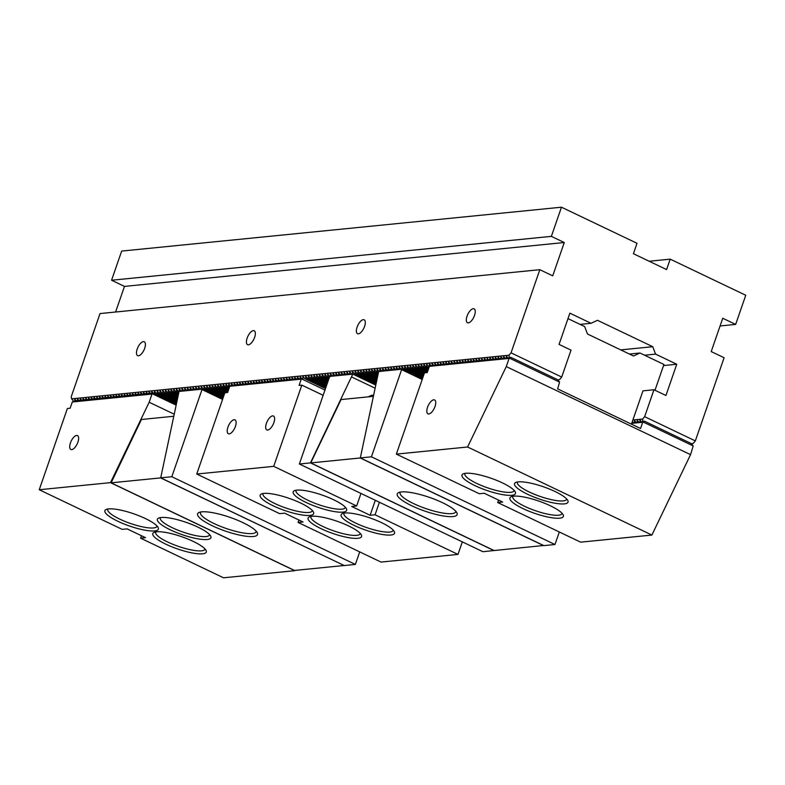 <?xml version="1.0" encoding="UTF-8"?>
<svg xmlns="http://www.w3.org/2000/svg" width="785" height="785" viewBox="0 0 785 785"><rect width="100%" height="100%" fill="white"/><g stroke="black" fill="none" stroke-linecap="round" stroke-linejoin="round"><path stroke-width="1.18" d="M691.585 443.878L693.361 443.25L695.324 440.895L724.113 357.734L711.21 351.572L722.749 318.249L735.653 324.411L745.75 295.258L670.194 259.148L649.175 261.248M632.867 420.014L642.679 419.033L644.642 416.678L653.964 389.752L642.964 390.851L631.444 424.145M632.347 421.516L633.299 422.732M634.457 422.31L634.437 420.397L636.046 422.458M637.204 422.036L637.184 420.122L638.794 422.183M639.952 421.761L639.942 419.847L641.541 421.908M642.699 421.486L642.679 419.033M653.964 389.752L665.945 395.483L676.758 364.24L655.563 354.113L652.757 346.705L597.473 320.29L591.066 323.292L569.871 313.166L559.057 344.409L571.029 350.13L561.707 377.055L559.754 379.41L557.978 380.038M73.672 401.449L71.641 398.839L509.072 355.193L509.092 357.656M76.243 400.949L74.781 399.065L74.791 401.047M78.991 400.674L77.529 398.79L77.538 400.772M81.738 400.399L80.276 398.515L80.286 400.497M84.486 400.124L83.024 398.25L83.043 400.222M87.233 399.85L85.771 397.975L85.791 399.948M89.99 399.575L88.519 397.701L88.538 399.683M92.738 399.3L91.276 397.426L91.286 399.408M95.485 399.025L94.023 397.151L94.033 399.133M98.233 398.751L96.771 396.876L96.781 398.858M100.98 398.476L99.518 396.602L99.528 398.584M103.728 398.201L102.266 396.327L102.276 398.309M106.475 397.926L105.013 396.052L105.033 398.034M109.223 397.661L107.761 395.777L107.781 397.76M111.98 397.387L110.508 395.503L110.528 397.485M114.728 397.112L113.266 395.228L113.275 397.21M117.475 396.837L116.013 394.953L116.023 396.935M120.223 396.562L118.761 394.678L118.77 396.661M122.97 396.288L121.508 394.404L121.518 396.386M125.718 396.013L124.256 394.129L124.265 396.111M128.465 395.738L127.003 393.854L127.023 395.836M131.213 395.463L129.751 393.579L129.77 395.561M133.97 395.189L132.498 393.305L132.518 395.287M136.718 394.914L135.255 393.03L135.265 395.012M139.465 394.639L138.003 392.755L138.013 394.737M142.213 394.364L140.75 392.48L140.76 394.462M144.96 394.09L143.498 392.215L143.508 394.188M147.708 393.815L146.245 391.941L146.255 393.923M150.455 393.54L148.993 391.666L149.013 393.648M153.203 393.265L151.74 391.391L151.76 393.373M230.476 385.984L228.71 383.708L228.729 386.24L227.787 386.338L225.962 383.983L225.982 386.514L225.04 386.612L223.215 384.257L223.225 386.789L222.292 386.887L220.457 384.532L220.477 387.064L219.545 387.162L217.71 384.807L217.73 387.339L216.797 387.437L214.962 385.082L214.982 387.613L214.05 387.712L212.215 385.356L212.235 387.888L211.302 387.986L209.467 385.631L209.487 388.163L208.555 388.261L206.72 385.906L206.74 388.438L205.798 388.526L203.972 386.181L203.992 388.712L203.05 388.801L201.225 386.455L201.235 388.987L200.303 389.075L198.468 386.72L198.487 389.262L197.555 389.35L195.72 386.995L195.74 389.537L194.808 389.625L192.973 387.27L192.992 389.811L192.06 389.9L190.225 387.545L190.245 390.086L189.313 390.174L187.478 387.819L187.497 390.361L186.565 390.449L184.73 388.094L184.75 390.636L183.808 390.724L181.983 388.369L182.002 390.91L181.06 390.999L179.235 388.644L179.245 391.185L178.313 391.273L176.478 388.918L176.497 391.45L175.565 391.548L173.73 389.193L173.75 391.725L172.818 391.823L170.983 389.468L171.002 392L170.07 392.098L168.235 389.743L168.255 392.274L167.323 392.372L165.488 390.017L165.507 392.549L164.575 392.647L162.74 390.292L162.76 392.824L161.818 392.922L159.993 390.567L160.012 393.099L159.07 393.197L157.245 390.842L157.255 393.373L156.323 393.471L154.488 391.116L154.508 393.648L153.575 393.746M233.174 385.641L231.457 383.433L231.477 385.621M235.932 385.376L234.205 383.159L234.224 385.347M238.679 385.101L236.952 382.884L236.972 385.072M241.427 384.827L239.7 382.609L239.719 384.797M244.174 384.552L242.447 382.334L242.467 384.522M246.922 384.277L245.205 382.06L245.214 384.257M249.669 384.002L247.952 381.785L247.962 383.983M252.417 383.728L250.7 381.51L250.709 383.708M255.164 383.453L253.447 381.235L253.467 383.433M257.922 383.178L256.195 380.96L256.214 383.159M260.669 382.903L258.942 380.696L258.962 382.884M263.417 382.629L261.69 380.421L261.709 382.609M266.164 382.354L264.437 380.146L264.457 382.334M268.912 382.079L267.194 379.871L267.204 382.06M271.659 381.804L269.942 379.597L269.952 381.785M274.407 381.53L272.689 379.322L272.699 381.51M277.154 381.255L275.437 379.047L275.457 381.235M279.911 380.98L278.184 378.772L278.204 380.96M282.659 380.705L280.932 378.498L280.951 380.686M285.406 380.431L283.679 378.223L283.699 380.411M288.154 380.156L286.427 377.948L286.447 380.136M290.901 379.881L289.184 377.673L289.194 379.861M293.649 379.616L291.932 377.399L291.941 379.587M296.396 379.341L294.679 377.124L294.689 379.312M299.144 379.067L297.427 376.849L297.446 379.037M301.901 378.792L300.174 376.574L300.194 378.762M430.965 365.741L429.366 363.681L429.385 366.222L428.453 366.31L426.618 363.955L426.638 366.497L425.696 366.585L423.871 364.23L423.89 366.772L422.948 366.86L421.123 364.505L421.133 367.046L420.201 367.135L418.366 364.78L418.385 367.321L417.453 367.409L415.618 365.054L415.638 367.596L414.706 367.684L412.871 365.329L412.89 367.871L411.958 367.959L410.123 365.604L410.143 368.136L409.211 368.234L407.376 365.879L407.395 368.41L406.463 368.508L404.628 366.153L404.648 368.685L403.706 368.783L401.881 366.428L401.9 368.96L400.958 369.058L399.133 366.703L399.143 369.235L398.211 369.333L396.376 366.978L396.396 369.509L395.463 369.607L393.628 367.252L393.648 369.784L392.716 369.882L390.881 367.527L390.901 370.059L389.968 370.157L388.133 367.802L388.153 370.334L387.221 370.432L385.386 368.077L385.406 370.608L384.473 370.706L382.638 368.351L382.658 370.883L381.716 370.981L379.891 368.626L379.911 371.158L378.969 371.246L377.143 368.901L377.153 371.433L376.221 371.521L374.386 369.176L374.406 371.707L373.474 371.796L371.639 369.441L371.658 371.982L370.726 372.07L368.891 369.715L368.911 372.257L367.979 372.345L366.144 369.99L366.163 372.532L365.231 372.62L363.396 370.265L363.416 372.806L362.484 372.895L360.649 370.54L360.668 373.081L359.726 373.169L357.901 370.814L357.921 373.356L356.979 373.444L355.154 371.089L355.163 373.631L354.231 373.719L352.396 371.364L352.416 373.896L351.484 373.994L349.649 371.639L349.668 374.17L348.736 374.268L346.901 371.913L346.921 374.445L345.989 374.543L344.154 372.188L344.173 374.72L343.241 374.818L341.406 372.463L341.426 374.995L340.494 375.093L338.659 372.738L338.678 375.269L337.736 375.367L335.911 373.012L335.931 375.544L334.989 375.642L333.164 373.287L333.174 375.819L332.241 375.917L330.406 373.562L330.426 376.093L329.494 376.192L327.659 373.837L327.679 376.368L326.746 376.466L324.911 374.111L324.931 376.643L323.999 376.741L322.164 374.386L322.184 376.918L321.251 377.006L319.416 374.661L319.436 377.192L318.504 377.281L316.669 374.936L316.689 377.467L315.747 377.556L313.921 375.201L313.941 377.742L312.999 377.83L311.174 375.475L311.184 378.017L310.252 378.105L308.417 375.75L308.436 378.291L307.504 378.38L305.669 376.025L305.689 378.566L304.757 378.655L302.922 376.3L302.941 378.841M433.722 365.476L432.113 363.406L432.133 365.329M436.47 365.202L434.861 363.141L434.88 365.054M439.217 364.927L437.608 362.866L437.628 364.78M441.965 364.652L440.356 362.591L440.375 364.505M444.712 364.377L443.113 362.317L443.123 364.23M447.46 364.103L445.86 362.042L445.87 363.955M450.207 363.828L448.608 361.767L448.618 363.69M452.955 363.553L451.355 361.492L451.365 363.416M455.712 363.278L454.103 361.218L454.123 363.141M458.46 363.004L456.85 360.943L456.87 362.866M461.207 362.729L459.598 360.668L459.617 362.591M463.955 362.454L462.355 360.393L462.365 362.317M466.702 362.179L465.103 360.119L465.112 362.042M469.45 361.905L467.85 359.844L467.86 361.767M472.197 361.63L470.598 359.569L470.608 361.492M474.954 361.355L473.345 359.295L473.355 361.218M477.702 361.08L476.093 359.02L476.112 360.943M480.449 360.806L478.84 358.745L478.86 360.668M483.197 360.531L481.588 358.47L481.607 360.393M485.944 360.256L484.345 358.195L484.355 360.119M488.692 359.981L487.092 357.921L487.102 359.844M491.439 359.716L489.84 357.646L489.85 359.569M494.187 359.442L492.587 357.381L492.597 359.295M496.944 359.167L495.335 357.106L495.345 359.02M499.692 358.892L498.082 356.832L498.102 358.745M502.439 358.617L500.83 356.557L500.85 358.47M505.187 358.343L503.578 356.282L503.597 358.195M507.934 358.068L506.335 356.007L506.345 357.931M247.147 338.099A7.693 3.317 115.5 0 1 254.212 330.779A7.693 3.317 115.5 0 1 253.889 339.159A7.693 3.317 115.5 0 1 247.569 344.674A7.693 3.317 115.5 0 1 247.147 338.099M357.096 327.129A7.693 3.317 115.5 0 1 364.161 319.809A7.693 3.317 115.5 0 1 363.838 328.189A7.693 3.317 115.5 0 1 357.518 333.694A7.693 3.317 115.5 0 1 357.096 327.129M467.046 316.159A7.693 3.317 -64.5 0 0 467.467 322.723A7.693 3.317 -64.5 0 0 473.787 317.209A7.693 3.317 -64.5 0 0 474.111 308.839A7.693 3.317 -64.5 0 0 467.046 316.159M71.641 398.839L71.239 396.719L100.029 313.568L539.825 269.687L552.728 275.849L564.268 242.526L551.364 236.363L111.568 280.245L124.472 286.407L564.268 242.526M115.601 312.018L124.472 286.407M720.081 325.971L735.653 324.411M591.066 323.292L580.066 324.391M652.757 346.705L620.758 349.894M655.563 354.113L644.573 355.212M676.758 364.24L663.541 365.555M539.825 269.687L511.035 352.838L561.707 377.055M644.642 416.678L695.324 440.895M551.364 236.363L561.461 207.201L637.018 243.301L633.416 253.712L666.583 269.569L670.194 259.148M561.461 207.201L121.665 251.082L111.568 280.245M137.198 349.07A7.693 3.317 -64.5 0 0 137.62 355.644A7.693 3.317 -64.5 0 0 143.94 350.13A7.693 3.317 -64.5 0 0 144.263 341.75A7.693 3.317 -64.5 0 0 137.198 349.07M511.035 352.838L509.072 355.193M228.729 386.24L229.642 386.681M225.982 386.514L229.171 388.045M227.787 386.338L229.485 387.142M223.225 386.789L228.7 389.409M225.04 386.612L229.014 388.506M220.477 387.064L228.229 390.763M222.292 386.887L228.533 389.87M217.73 387.339L227.758 392.127M219.545 387.162L228.062 391.234M214.982 387.613L225.668 392.726M216.797 387.437L227.483 392.539M212.235 387.888L224.53 393.766M214.05 387.712L224.844 392.863M209.487 388.163L224.059 395.13M211.302 387.986L224.373 394.227M206.74 388.438L223.588 396.494M208.555 388.261L223.902 395.591M203.992 388.712L223.117 397.858M205.798 388.526L223.431 396.955M201.235 388.987L222.646 399.212M203.05 388.801L222.96 398.319M176.497 391.45L178.695 392.5M178.313 391.273L179.009 391.607M173.75 391.725L178.224 393.864M175.565 391.548L178.538 392.971M171.002 392L177.861 395.277M172.818 391.823L178.067 394.325M168.255 392.274L177.557 396.719M170.07 392.098L177.753 395.768M165.507 392.549L177.263 398.172M167.323 392.372L177.459 397.21M162.76 392.824L176.959 399.614M164.575 392.647L177.155 398.662M160.012 393.099L176.654 401.057M161.818 392.922L176.861 400.105M157.255 393.373L176.36 402.499M159.07 393.197L176.556 401.547M154.508 393.648L176.056 403.941M156.323 393.471L176.262 402.99M304.757 378.655L325.49 388.565M307.504 378.38L325.961 387.201M305.689 378.566L325.647 388.094M310.252 378.105L326.432 385.837M308.436 378.291L326.118 386.74M312.999 377.83L326.903 384.473M311.184 378.017L326.589 385.376M315.747 377.556L327.374 383.109M313.941 377.742L327.06 384.012M318.504 377.281L327.845 381.745M316.689 377.467L327.531 382.648M321.251 377.006L328.316 380.391M319.436 377.192L328.002 381.284M323.999 376.741L328.787 379.027M322.184 376.918L328.473 379.92M326.746 376.466L329.258 377.663M324.931 376.643L328.944 378.566M329.494 376.192L330.22 376.535M327.679 376.368L329.415 377.202M354.231 373.719L375.681 383.963M352.416 373.896L375.485 384.925L352.779 374.121L330.436 376.349A2.826 1.217 -64.5 0 1 329.543 376.839L299.36 464.004L310.477 462.895L352.779 374.121M356.979 373.444L375.986 382.521M355.163 373.631L375.779 383.472M359.726 373.169L376.28 381.078M357.921 373.356L376.084 382.03M362.484 372.895L376.584 379.636M360.668 373.081L376.388 380.588M365.231 372.62L376.878 378.193M363.416 372.806L376.682 379.145M367.979 372.345L377.183 376.741M366.163 372.532L376.986 377.703M370.726 372.07L377.477 375.299M368.911 372.257L377.281 376.25M373.474 371.796L377.85 373.896M371.658 371.982L377.585 374.808M376.221 371.521L378.321 372.532M374.406 371.707L378.017 373.424M377.153 371.433L378.488 372.07M400.958 369.058L422.281 379.243M403.706 368.783L422.752 377.879M401.9 368.96L422.438 378.782M406.463 368.508L423.223 376.515M404.648 368.685L422.909 377.418M409.211 368.234L423.694 375.151M407.395 368.41L423.38 376.054M411.958 367.959L424.165 373.788M410.143 368.136L423.851 374.69M414.706 367.684L425.391 372.796M412.89 367.871L424.322 373.326M417.453 367.409L427.383 372.159M415.638 367.596L426.334 372.698M420.201 367.135L427.854 370.795M418.385 367.321L427.54 371.688M422.948 366.86L428.325 369.431M421.133 367.046L428.011 370.334M425.696 366.585L428.796 368.067M423.89 366.772L428.492 368.97M428.453 366.31L429.267 366.703M426.638 366.497L428.963 367.606M629.462 354.055L639.961 353.005L633.554 356.017L587.484 333.998L584.678 326.589L567.987 318.612M654.994 390.243L663.924 364.456L639.961 353.005M557.752 379.754L510.76 357.293L509.553 358.195L559.587 382.109L557.752 379.754M507.718 357.793L506.806 358.47L510.76 357.293M691.359 443.594L644.367 421.133L643.16 422.036L693.194 445.939L691.359 443.594M641.325 421.623L640.413 422.31L644.367 421.133M498.553 500.084L497.71 502.537L580.635 542.17L651.884 535.056L690.555 454.652L506.266 366.595L509.102 358.411L429.385 366.359L433.369 365.015M428.826 413.97A7.693 3.317 115.5 0 1 427.962 413.832A7.693 3.317 115.5 0 1 428.286 405.462A7.693 3.317 115.5 0 1 434.596 399.948A7.693 3.317 115.5 0 1 434.674 407.425A7.693 3.317 115.5 0 1 428.826 413.97M517.551 481.951A26.033 5.946 -160.9 0 0 517.393 482.275A26.033 5.946 -160.9 0 0 529.345 492.048A26.033 5.946 -160.9 0 0 563.179 500.918A26.033 5.946 -160.9 0 0 566.593 499.309A26.033 5.946 -160.9 0 0 566.662 498.956M512.919 496.248A26.033 5.946 -160.9 0 0 512.762 496.571A26.033 5.946 -160.9 0 0 524.714 506.354A26.033 5.946 -160.9 0 0 558.557 515.215A26.033 5.946 -160.9 0 0 561.962 513.606A26.033 5.946 -160.9 0 0 562.031 513.262M465.005 473.355A26.033 5.946 -160.9 0 0 464.848 473.679A26.033 5.946 -160.9 0 0 476.799 483.452A26.033 5.946 -160.9 0 0 510.642 492.323A26.033 5.946 -160.9 0 0 514.047 490.713A26.033 5.946 -160.9 0 0 514.116 490.37M506.266 366.595L467.595 446.999L396.346 454.113L479.282 493.736L484.227 493.245L502.655 502.047L497.71 502.537M651.884 535.056L467.595 446.999M429.385 366.359L427.226 372.61L424.479 372.885L396.346 454.113M631.719 423.341L642.709 422.251L640.55 428.492L557.615 388.869L559.587 382.109M564.307 503.882A28.299 6.466 -160.9 0 0 567.761 500.438A28.299 6.466 -160.9 0 0 543.387 486.769A28.299 6.466 -160.9 0 0 515.774 482.441A28.299 6.466 -160.9 0 0 530.169 495.453A28.299 6.466 -160.9 0 0 564.307 503.882M559.676 518.178A28.299 6.466 -160.9 0 0 563.13 514.744A28.299 6.466 -160.9 0 0 538.755 501.065A28.299 6.466 -160.9 0 0 511.143 496.738A28.299 6.466 -160.9 0 0 525.538 509.759A28.299 6.466 -160.9 0 0 559.676 518.178M511.761 495.286A28.299 6.466 -160.9 0 0 515.215 491.852A28.299 6.466 -160.9 0 0 490.841 478.173A28.299 6.466 -160.9 0 0 463.228 473.846A28.299 6.466 -160.9 0 0 477.623 486.857A28.299 6.466 -160.9 0 0 511.761 495.286M436.254 364.917L435.332 365.604L438.864 364.466M632.013 422.477L632.945 422.271M633.083 422.448L632.16 423.135L635.693 421.996M635.83 422.173L634.918 422.86L638.44 421.731M638.578 421.898L637.665 422.585L641.188 421.457M502.223 358.333L501.301 359.02L504.834 357.891M504.971 358.058L504.058 358.745L507.581 357.617M690.555 454.652L693.194 445.939M499.476 358.608L498.553 359.295L502.086 358.166M496.719 358.882L495.806 359.569L499.338 358.431M493.971 359.157L493.058 359.844L496.591 358.706M491.224 359.432L490.311 360.119L493.834 358.98M488.476 359.707L487.563 360.393L491.086 359.255M485.729 359.981L484.816 360.668L488.339 359.53M482.981 360.256L482.068 360.943L485.591 359.805M480.234 360.531L479.311 361.218L482.844 360.079M477.486 360.806L476.564 361.492L480.096 360.354M474.729 361.08L473.816 361.767L477.349 360.629M471.981 361.355L471.069 362.032L474.601 360.904M469.234 361.63L468.321 362.307L471.844 361.178M466.486 361.905L465.574 362.582L469.096 361.453M463.739 362.179L462.826 362.856L466.349 361.728M460.991 362.454L460.079 363.131L463.601 362.003M458.244 362.729L457.321 363.406L460.854 362.277M455.496 363.004L454.574 363.681L458.106 362.552M452.739 363.278L451.826 363.955L455.359 362.827M449.991 363.553L449.079 364.23L452.611 363.102M447.244 363.818L446.331 364.505L449.854 363.376M444.496 364.093L443.584 364.78L447.107 363.651M441.749 364.368L440.836 365.054L444.359 363.926M439.001 364.642L438.089 365.329L441.612 364.191M433.506 365.192L432.584 365.879L436.117 364.74M401.007 369.303A2.826 1.217 115.5 0 0 401.292 369.598A2.826 1.217 115.5 0 0 401.616 369.647L371.433 456.811L360.315 457.92L378.664 371.531L401.007 369.303L422.212 379.43M360.315 457.92L543.868 545.624L554.975 544.515L559.322 531.985M401.616 369.647L422.193 379.479M371.433 456.811L554.975 544.515M351.768 377.036L374.828 388.055M299.36 464.004L482.912 551.708L494.069 550.511M368.273 396.857L371.648 395.208L373.317 395.336M310.477 462.895L494.03 550.599M543.622 545.506L494.118 550.53L310.752 462.914L341.043 399.575L373.101 396.376M310.752 462.914L360.227 457.979L360.423 457.429M455.791 511.27A29.428 6.722 19.1 0 1 455.702 511.8A29.428 6.722 19.1 0 1 413.597 503.597A29.428 6.722 19.1 0 1 400.085 492.548A29.428 6.722 19.1 0 1 400.34 492.067M401.37 491.93A31.694 7.242 19.1 0 1 432.849 498.612A31.694 7.242 19.1 0 1 456.841 512.733A31.694 7.242 19.1 0 1 424.803 511.094A31.694 7.242 19.1 0 1 398.613 492.568A31.694 7.242 19.1 0 1 401.37 491.93M543.593 545.595L360.227 457.979M267.695 430.052A7.693 3.317 -64.5 0 0 273.543 423.507A7.693 3.317 -64.5 0 0 273.465 416.021A7.693 3.317 -64.5 0 0 267.155 421.535A7.693 3.317 -64.5 0 0 266.831 429.915A7.693 3.317 -64.5 0 0 267.695 430.052M229.22 433.889A7.693 3.317 115.5 0 1 228.347 433.752A7.693 3.317 115.5 0 1 228.67 425.382A7.693 3.317 115.5 0 1 234.99 419.867A7.693 3.317 115.5 0 1 235.058 427.344A7.693 3.317 115.5 0 1 229.22 433.889M360.972 493.441L356.635 505.972L273.7 466.349L301.832 385.121L299.085 385.396L301.244 379.145L229.779 386.279L227.621 392.529L224.863 392.804L196.741 474.032L279.666 513.655L284.621 513.164L303.049 521.966L298.094 522.457L381.029 562.08L457.989 554.406L462.336 541.876M273.7 466.349L196.741 474.032M302.902 378.036L301.244 379.145M301.509 378.291L298.948 379.214L300.155 378.311M298.761 378.566L296.2 379.489L297.407 378.586M296.014 378.841L293.453 379.763L294.66 378.861M293.266 379.116L290.705 380.038L291.912 379.135M290.519 379.39L287.948 380.313L289.165 379.41M287.771 379.665L285.2 380.588L286.407 379.685M285.024 379.94L282.453 380.862L283.66 379.96M282.266 380.215L279.705 381.137L280.912 380.234M279.519 380.489L276.958 381.402L278.165 380.509M276.771 380.764L274.21 381.677L275.417 380.784M274.024 381.039L271.463 381.952L272.67 381.059M271.276 381.314L268.715 382.226L269.922 381.324M268.529 381.588L265.958 382.501L267.175 381.598M265.781 381.863L263.211 382.776L264.417 381.873M263.034 382.138L260.463 383.051L261.67 382.148M260.277 382.413L257.715 383.325L258.922 382.423M257.529 382.688L254.968 383.6L256.175 382.697M254.782 382.952L252.221 383.875L253.427 382.972M252.034 383.227L249.473 384.15L250.68 383.247M249.287 383.502L246.725 384.424L247.932 383.522M246.539 383.777L243.968 384.699L245.185 383.796M243.792 384.051L241.221 384.974L242.428 384.071M241.044 384.326L238.473 385.249L239.68 384.346M238.287 384.601L235.726 385.523L236.933 384.621M235.539 384.876L232.978 385.798L234.185 384.895M232.792 385.15L229.779 386.279M296.18 490.203A26.033 5.946 -160.9 0 0 296.024 490.527A26.033 5.946 -160.9 0 0 307.975 500.3A26.033 5.946 -160.9 0 0 341.818 509.171A26.033 5.946 -160.9 0 0 345.223 507.561A26.033 5.946 -160.9 0 0 345.292 507.208M342.937 512.134A28.299 6.466 -160.9 0 0 346.391 508.69A28.299 6.466 -160.9 0 0 322.017 495.021A28.299 6.466 -160.9 0 0 294.404 490.694A28.299 6.466 -160.9 0 0 308.799 503.705A28.299 6.466 -160.9 0 0 342.937 512.134M263.191 493.49A26.033 5.946 -160.9 0 0 263.034 493.814A26.033 5.946 -160.9 0 0 274.995 503.597A26.033 5.946 -160.9 0 0 308.829 512.458A26.033 5.946 -160.9 0 0 312.244 510.849A26.033 5.946 -160.9 0 0 312.312 510.505M309.947 515.421A28.299 6.466 -160.9 0 0 313.411 511.987A28.299 6.466 -160.9 0 0 289.027 498.308A28.299 6.466 -160.9 0 0 261.415 493.981A28.299 6.466 -160.9 0 0 275.81 507.002A28.299 6.466 -160.9 0 0 309.947 515.421M311.105 516.393A26.033 5.946 -160.9 0 0 310.948 516.707A26.033 5.946 -160.9 0 0 322.91 526.49A26.033 5.946 -160.9 0 0 356.743 535.35A26.033 5.946 -160.9 0 0 360.158 533.741A26.033 5.946 -160.9 0 0 360.227 533.398M357.872 538.314A28.299 6.466 -160.9 0 0 361.326 534.879A28.299 6.466 -160.9 0 0 336.942 521.201A28.299 6.466 -160.9 0 0 309.329 516.873A28.299 6.466 -160.9 0 0 323.724 529.895A28.299 6.466 -160.9 0 0 357.872 538.314M344.095 513.096A26.033 5.946 -160.9 0 0 343.938 513.419A26.033 5.946 -160.9 0 0 355.89 523.193A26.033 5.946 -160.9 0 0 389.733 532.063A26.033 5.946 -160.9 0 0 393.138 530.454A26.033 5.946 -160.9 0 0 393.207 530.111M390.851 535.027A28.299 6.466 -160.9 0 0 394.305 531.592A28.299 6.466 -160.9 0 0 369.931 517.914A28.299 6.466 -160.9 0 0 342.319 513.586A28.299 6.466 -160.9 0 0 356.714 526.598A28.299 6.466 -160.9 0 0 390.851 535.027M356.635 505.972L351.69 506.472L370.118 515.274L375.063 514.783L379.4 502.243M375.308 500.29L370.118 515.274M298.948 520.004L298.094 522.457M323.145 395.306L301.832 385.121M457.989 554.406L375.063 514.783M301.695 378.939L324.97 390.057M150.906 393.207L149.7 394.109L152.996 393M173.956 414.078L149.17 402.234L152.005 394.041L72.289 401.998L76.027 400.674M71.729 449.609A7.693 3.317 115.5 0 1 70.856 449.471A7.693 3.317 115.5 0 1 71.18 441.091A7.693 3.317 115.5 0 1 77.499 435.577A7.693 3.317 115.5 0 1 77.568 443.054A7.693 3.317 115.5 0 1 71.729 449.609M160.444 517.59A26.033 5.946 -160.9 0 0 160.287 517.904A26.033 5.946 -160.9 0 0 172.249 527.687A26.033 5.946 -160.9 0 0 206.082 536.547A26.033 5.946 -160.9 0 0 209.487 534.938A26.033 5.946 -160.9 0 0 209.566 534.595M155.822 531.887A26.033 5.946 -160.9 0 0 155.656 532.201A26.033 5.946 -160.9 0 0 167.617 541.984A26.033 5.946 -160.9 0 0 201.451 550.844A26.033 5.946 -160.9 0 0 204.865 549.245A26.033 5.946 -160.9 0 0 204.934 548.892M107.908 508.994A26.033 5.946 -160.9 0 0 107.741 509.308A26.033 5.946 -160.9 0 0 119.703 519.091A26.033 5.946 -160.9 0 0 153.536 527.952A26.033 5.946 -160.9 0 0 156.951 526.352A26.033 5.946 -160.9 0 0 157.02 525.999M149.17 402.234L110.499 482.638L39.25 489.742L122.175 529.365L127.131 528.874L145.559 537.686L140.603 538.176L223.539 577.799L294.787 570.685L110.499 482.638M141.457 535.723L140.603 538.176M72.289 401.998L70.13 408.239L67.373 408.514L39.25 489.742M207.201 539.511A28.299 6.466 -160.9 0 0 210.665 536.077A28.299 6.466 -160.9 0 0 186.28 522.398A28.299 6.466 -160.9 0 0 158.668 518.071A28.299 6.466 -160.9 0 0 173.063 531.092A28.299 6.466 -160.9 0 0 207.201 539.511M202.579 553.808A28.299 6.466 -160.9 0 0 206.033 550.373A28.299 6.466 -160.9 0 0 181.659 536.695A28.299 6.466 -160.9 0 0 154.037 532.367A28.299 6.466 -160.9 0 0 168.432 545.389A28.299 6.466 -160.9 0 0 202.579 553.808M154.665 530.915A28.299 6.466 -160.9 0 0 158.119 527.481A28.299 6.466 -160.9 0 0 133.744 513.802A28.299 6.466 -160.9 0 0 106.122 509.475A28.299 6.466 -160.9 0 0 120.517 522.496A28.299 6.466 -160.9 0 0 154.665 530.915M79.442 400.34L78.235 401.233L81.532 400.124M153.664 392.932L152.447 393.834L175.84 405.001M145.411 393.756L144.204 394.649L147.501 393.54M148.159 393.481L146.952 394.384L150.249 393.265M142.664 394.031L141.457 394.924L144.744 393.815M139.916 394.305L138.71 395.198L141.997 394.09M137.169 394.57L135.962 395.473L139.249 394.364M134.421 394.845L133.214 395.748L136.502 394.639M131.674 395.12L130.457 396.023L133.754 394.914M128.917 395.395L127.71 396.297L131.007 395.189M126.169 395.669L124.962 396.572L128.259 395.463M123.422 395.944L122.215 396.847L125.512 395.738M120.674 396.219L119.467 397.122L122.754 396.013M117.927 396.494L116.72 397.396L120.007 396.288M115.179 396.768L113.972 397.671L117.259 396.562M112.432 397.043L111.225 397.946L114.512 396.837M109.684 397.318L108.467 398.221L111.764 397.112M106.927 397.593L105.72 398.495L109.017 397.387M104.179 397.867L102.972 398.77L106.269 397.661M101.432 398.142L100.225 399.045L103.522 397.936M98.684 398.417L97.477 399.32L100.765 398.211M95.937 398.692L94.73 399.594L98.017 398.486M93.189 398.966L91.982 399.869L95.27 398.76M90.442 399.241L89.235 400.144L92.522 399.035M87.694 399.516L86.478 400.409L89.775 399.3M84.937 399.791L83.73 400.684L87.027 399.575M82.189 400.065L80.983 400.958L84.28 399.85M76.694 400.605L75.488 401.508L78.775 400.399M160.807 477.349L160.621 477.898L344.016 565.426M343.987 565.514L294.503 570.45L111.136 482.834L160.621 477.898M256.175 531.19A29.428 6.722 19.1 0 1 256.096 531.72A29.428 6.722 19.1 0 1 252.24 533.545A29.428 6.722 19.1 0 1 219.81 526.087A29.428 6.722 19.1 0 1 200.469 512.468A29.428 6.722 19.1 0 1 200.734 511.987M253.359 536.508A31.694 7.242 19.1 0 1 215.129 527.069A31.694 7.242 19.1 0 1 199.007 512.487A31.694 7.242 19.1 0 1 229.926 517.335A31.694 7.242 19.1 0 1 257.235 532.652A31.694 7.242 19.1 0 1 253.359 536.508M173.495 416.295L141.437 419.494L111.136 482.834M201.402 389.223A2.826 1.217 115.5 0 0 201.686 389.517A2.826 1.217 115.5 0 0 202 389.566L171.817 476.73L160.709 477.839L179.058 391.45L201.402 389.223L222.597 399.349M160.709 477.839L344.252 565.543L355.37 564.435L359.707 551.894M202 389.566L222.587 399.398M171.817 476.73L355.37 564.435"/></g></svg>
